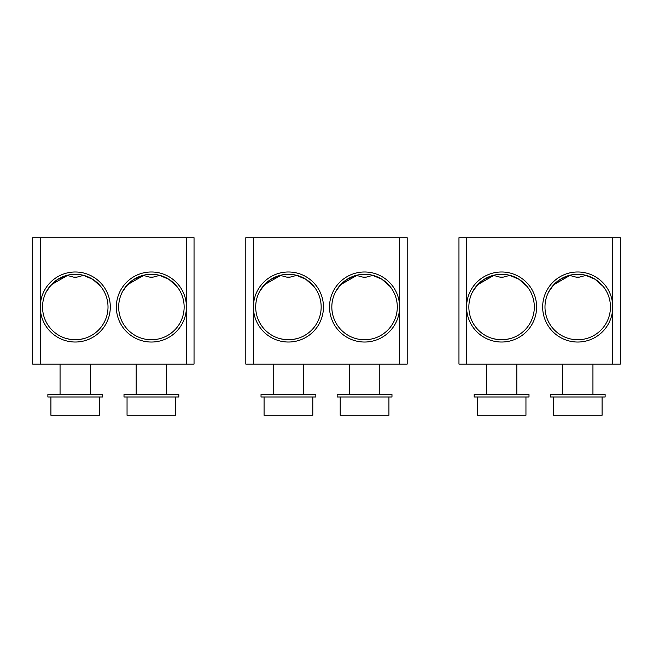 <?xml version="1.0" encoding="UTF-8"?>
<svg xmlns="http://www.w3.org/2000/svg" width="653" height="653" viewBox="0 0 653 653"><rect width="100%" height="100%" fill="white"/><g stroke="black" fill="none" stroke-linecap="round" stroke-linejoin="round"><path stroke-width="0.98" d="M553.36 396.991L553.36 415.267L602.082 415.267L602.082 396.991M550.316 396.991L605.127 396.991L605.127 394.559L550.316 394.559L550.316 396.991M458.961 364.105L466.577 364.105L466.577 237.733L458.961 237.733L458.961 364.105M612.734 364.105L620.35 364.105L620.35 237.733L612.734 237.733L612.734 364.105L466.577 364.105M466.577 307.008L466.577 307.008A35.017 35.017 -90 0 0 532.619 323.243A35.017 35.017 -90 0 0 501.594 271.991A35.017 35.017 -90 0 0 466.577 307.008L466.577 307.008M466.577 237.733L612.734 237.733M608.751 323.243A35.017 35.017 -90 0 0 577.717 271.991A35.017 35.017 -90 0 0 569.359 341.021A35.017 35.017 -90 0 0 608.751 323.243M544.986 307.008A32.732 32.732 90 0 1 577.717 274.276A32.732 32.732 90 0 1 606.727 322.182A32.732 32.732 90 0 1 544.986 307.008M568.33 338.368L567.841 338.221M567.449 338.091L566.641 337.813M566.061 337.601L565.498 337.381M565.661 337.446L566.771 337.862M567.065 337.96L567.677 338.164M568.232 338.344L569.596 338.719M570.281 338.891L571.048 339.062M571.816 339.209L572.632 339.348M574.24 339.56L575.113 339.642M575.424 339.666L576.779 339.731M577.603 339.748L578.436 339.74M579.276 339.707L580.093 339.658M580.933 339.584L581.676 339.503M581.823 339.487L582.525 339.389M583.317 339.266L584.084 339.119M584.835 338.964L585.529 338.801M586.949 338.417L587.455 338.262M570.6 275.06L553.736 284.732L548.716 291.834L552.267 286.43L560.111 279.419L569.408 275.354L575.84 277.076L579.595 277.076L586.035 275.354M603.176 286.43L595.095 279.272L585.553 275.231M530.595 322.182A32.732 32.732 90 0 1 468.854 307.008A32.732 32.732 90 0 1 501.594 274.276A32.732 32.732 90 0 1 530.595 322.182M494.468 275.06L477.604 284.732L472.584 291.834L476.135 286.43L483.987 279.419L493.276 275.354L499.716 277.076L503.471 277.076L509.903 275.354M527.044 286.43L518.964 279.272L509.422 275.231M491.995 338.311L496.329 339.323M496.949 339.413L497.798 339.527M498.059 339.552L498.525 339.601M499.594 339.682L500.369 339.723M500.982 339.74L501.651 339.748M511.152 338.319L506.867 339.315M506.214 339.421L505.446 339.519M503.561 339.691L502.843 339.723M502.19 339.74L496.043 339.274M495.056 339.087L494.297 338.923M494.011 338.858L492.321 338.409M528.995 394.559L474.184 394.559L474.184 396.991L528.995 396.991L528.995 394.559M477.229 396.991L477.229 415.267L525.951 415.267L525.951 396.991M340.205 396.991L340.205 415.267L388.927 415.267L388.927 396.991M337.16 396.991L391.971 396.991L391.971 394.559L337.16 394.559L337.16 396.991M245.806 364.105L253.421 364.105L253.421 237.733L245.806 237.733L245.806 364.105M399.579 364.105L407.194 364.105L407.194 237.733L399.579 237.733L399.579 364.105L253.421 364.105M253.421 307.008L253.421 307.008A35.017 35.017 -90 0 0 319.464 323.243A35.017 35.017 -90 0 0 288.438 271.991A35.017 35.017 -90 0 0 253.421 307.008L253.421 307.008M253.421 237.733L399.579 237.733M395.596 323.243A35.017 35.017 -90 0 0 364.562 271.991A35.017 35.017 -90 0 0 356.203 341.021A35.017 35.017 -90 0 0 395.596 323.243M331.83 307.008A32.732 32.732 90 0 1 364.562 274.276A32.732 32.732 90 0 1 393.571 322.182A32.732 32.732 90 0 1 331.83 307.008M355.175 338.368L354.685 338.221M354.293 338.091L353.485 337.813M352.906 337.601L352.342 337.381M352.506 337.446L353.616 337.862M353.91 337.96L354.522 338.164M355.077 338.344L356.44 338.719M357.126 338.891L357.893 339.062M358.66 339.209L359.476 339.348M361.085 339.56L361.958 339.642M362.268 339.666L363.623 339.731M364.447 339.748L365.28 339.74M366.121 339.707L366.937 339.658M367.778 339.584L368.521 339.503M368.667 339.487L369.369 339.389M370.161 339.266L370.928 339.119M371.679 338.964L372.373 338.801M373.794 338.417L374.3 338.262M357.444 275.06L340.58 284.732L335.56 291.834L339.111 286.43L346.955 279.419L356.252 275.354L362.684 277.076L366.439 277.076L372.879 275.354M390.021 286.43L381.94 279.272L372.398 275.231M317.44 322.182A32.732 32.732 90 0 1 255.698 307.008A32.732 32.732 90 0 1 288.438 274.276A32.732 32.732 90 0 1 317.44 322.182M281.312 275.06L264.449 284.732L259.429 291.834L262.979 286.43L270.832 279.419L280.121 275.354L286.561 277.076L290.316 277.076L296.748 275.354M313.889 286.43L305.808 279.272L296.266 275.231M278.839 338.311L283.173 339.323M283.794 339.413L284.643 339.527M284.904 339.552L285.369 339.601M286.438 339.682L287.214 339.723M287.826 339.74L288.495 339.748M297.997 338.319L293.711 339.315M293.058 339.421L292.291 339.519M290.405 339.691L289.687 339.723M289.034 339.74L282.888 339.274M281.9 339.087L281.141 338.923M280.855 338.858L279.166 338.409M315.84 394.559L261.029 394.559L261.029 396.991L315.84 396.991L315.84 394.559M264.073 396.991L264.073 415.267L312.795 415.267L312.795 396.991M127.049 396.991L127.049 415.267L175.771 415.267L175.771 396.991M124.005 396.991L178.816 396.991L178.816 394.559L124.005 394.559L124.005 396.991M32.65 364.105L40.266 364.105L40.266 237.733L32.65 237.733L32.65 364.105M186.423 364.105L194.039 364.105L194.039 237.733L186.423 237.733L186.423 364.105L40.266 364.105M40.266 307.008L40.266 307.008A35.017 35.017 -90 0 0 106.308 323.243A35.017 35.017 -90 0 0 75.283 271.991A35.017 35.017 -90 0 0 40.266 307.008L40.266 307.008M40.266 237.733L186.423 237.733M182.44 323.243A35.017 35.017 -90 0 0 151.406 271.991A35.017 35.017 -90 0 0 143.048 341.021A35.017 35.017 -90 0 0 182.44 323.243M118.675 307.008A32.732 32.732 90 0 1 151.406 274.276A32.732 32.732 90 0 1 180.416 322.182A32.732 32.732 90 0 1 118.675 307.008M142.019 338.368L141.53 338.221M141.138 338.091L140.338 337.813M139.75 337.601L139.187 337.381M139.35 337.446L140.46 337.862M140.754 337.96L141.366 338.164M141.921 338.344L143.285 338.719M143.97 338.891L144.737 339.062M145.505 339.209L146.321 339.348M147.929 339.56L148.802 339.642M149.113 339.666L150.468 339.731M151.292 339.748L152.125 339.74M152.965 339.707L153.782 339.658M154.622 339.584L155.365 339.503M155.512 339.487L156.214 339.389M157.006 339.266L157.773 339.119M158.524 338.964L159.218 338.801M160.638 338.417L161.144 338.262M144.289 275.06L127.425 284.732L122.405 291.834L125.956 286.43L133.8 279.419L143.097 275.354L149.529 277.076L153.284 277.076L159.724 275.354M176.865 286.43L168.784 279.272L159.242 275.231M104.284 322.182A32.732 32.732 90 0 1 42.543 307.008A32.732 32.732 90 0 1 75.283 274.276A32.732 32.732 90 0 1 104.284 322.182M68.157 275.06L51.293 284.732L46.273 291.834L49.824 286.43L57.676 279.419L66.965 275.354L73.405 277.076L77.16 277.076L83.592 275.354M100.733 286.43L92.661 279.272L83.111 275.231M65.684 338.311L70.018 339.323M70.638 339.413L71.487 339.527M71.748 339.552L72.214 339.601M73.283 339.682L74.058 339.723M74.671 339.74L75.34 339.748M84.841 338.319L80.556 339.315M79.903 339.421L79.135 339.519M77.258 339.691L76.532 339.723M75.879 339.74L69.732 339.274M68.745 339.087L67.985 338.923M67.7 338.858L66.01 338.409M102.684 394.559L47.873 394.559L47.873 396.991L102.684 396.991L102.684 394.559M50.918 396.991L50.918 415.267L99.64 415.267L99.64 396.991M578.615 277.076A7.248 3.477 90 0 1 577.717 277.321A7.248 7.248 0 0 0 579.595 277.076M502.492 277.076A7.248 3.477 90 0 1 501.594 277.321A7.248 7.248 0 0 0 503.471 277.076M365.46 277.076A7.248 3.477 90 0 1 364.562 277.321A7.248 7.248 0 0 0 366.439 277.076M289.336 277.076A7.248 3.477 90 0 1 288.438 277.321A7.248 7.248 0 0 0 290.316 277.076M152.304 277.076A7.248 3.477 90 0 1 151.406 277.321A7.248 7.248 0 0 0 153.284 277.076M76.181 277.076A7.248 3.477 90 0 1 75.283 277.321A7.248 7.248 0 0 0 77.16 277.076M592.94 394.559L592.94 364.105M575.84 277.076A7.248 7.248 0 0 0 577.717 277.321M499.716 277.076A7.248 7.248 0 0 0 501.594 277.321M562.494 394.559L562.494 364.105M516.817 394.559L516.817 364.105M486.363 394.559L486.363 364.105M379.793 394.559L379.793 364.105M362.684 277.076A7.248 7.248 0 0 0 364.562 277.321M286.561 277.076A7.248 7.248 0 0 0 288.438 277.321M349.339 394.559L349.339 364.105M303.661 394.559L303.661 364.105M273.215 394.559L273.215 364.105M178.816 396.991L178.816 394.559M166.637 394.559L166.637 364.105M149.529 277.076A7.248 7.248 0 0 0 151.406 277.321M73.405 277.076A7.248 7.248 0 0 0 75.283 277.321M136.183 394.559L136.183 364.105M90.506 394.559L90.506 364.105M60.06 394.559L60.06 364.105"/></g></svg>
